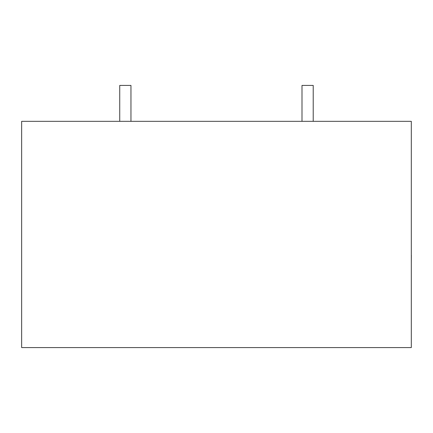 <?xml version="1.0" encoding="UTF-8"?>
<svg xmlns="http://www.w3.org/2000/svg" width="433" height="433" viewBox="0 0 433 433"><rect width="100%" height="100%" fill="white"/><g stroke="black" fill="none" stroke-linecap="round" stroke-linejoin="round"><path stroke-width="0.65" d="M119.735 121.332L119.735 85.42L130.961 85.42L130.961 121.332M313.216 121.332L313.216 85.42L301.996 85.42L301.996 121.332M411.307 121.332L21.65 121.332L21.65 347.58L411.307 347.58L411.307 121.332M411.307 255.21L411.307 223.076M411.35 255.21L411.307 262.901"/></g></svg>
